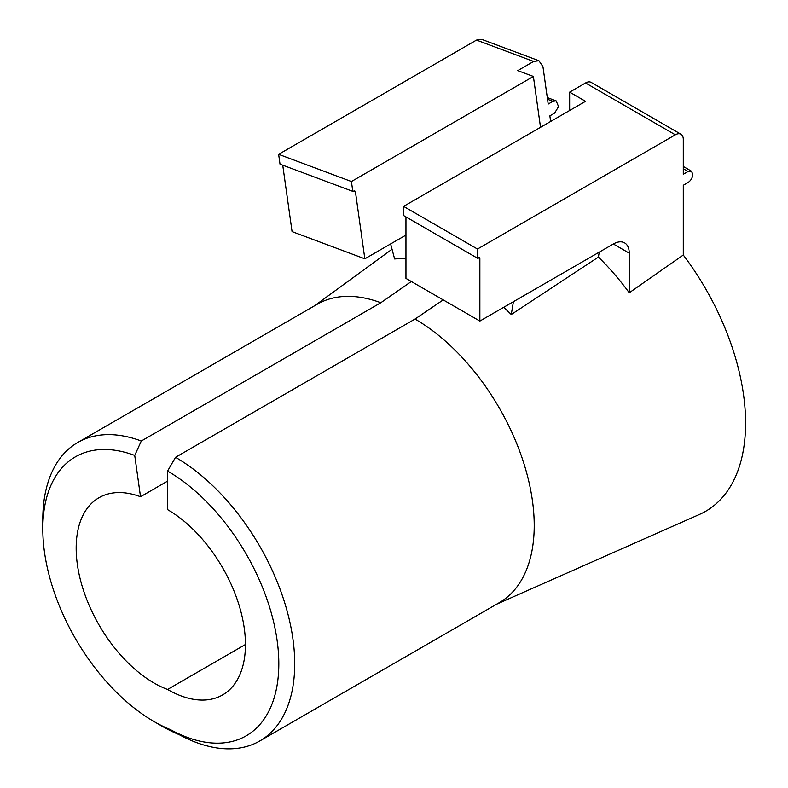 <?xml version="1.0" encoding="UTF-8"?>
<svg xmlns="http://www.w3.org/2000/svg" width="788" height="788" viewBox="0 0 788 788"><rect width="100%" height="100%" fill="white"/><g stroke="black" fill="none" stroke-linecap="round" stroke-linejoin="round"><path stroke-width="1.18" d="M179.122 734.613A168.563 97.318 60 0 1 161.993 726.152L154.044 721.562A157.324 90.837 -120 0 0 170.484 729.649L179.122 734.613A168.563 97.318 60 0 0 259.804 740.947L499.296 602.672A168.563 97.318 -120 0 0 525.143 467.589A168.563 97.318 -120 0 0 415.02 319.051L175.517 457.326A168.563 97.318 60 0 1 285.64 605.864A168.563 97.318 60 0 1 259.804 740.947M167.568 481.133L140.52 496.745L134.728 455.444A157.324 90.837 -120 0 0 42.798 528.876A157.324 90.837 -120 0 0 154.044 721.562M42.798 528.876L42.798 519.706A168.563 97.318 60 0 1 77.707 442.531A168.563 97.318 60 0 1 141.298 441.024L380.801 302.75A168.563 97.318 -120 0 0 317.209 304.257L77.707 442.531M175.517 457.326L167.568 471.086L167.568 509.629A110.133 63.582 60 0 1 239.513 606.671A110.133 63.582 60 0 1 222.63 694.927A110.133 63.582 60 0 1 167.568 689.47A110.133 63.582 60 0 1 76.17 548.143A110.133 63.582 60 0 1 98.983 497.73A110.133 63.582 60 0 1 140.52 496.745M675.336 134.807L585.543 82.967L569.655 92.137L585.543 101.317L403.574 206.377L477.479 249.038L675.336 134.807A11.239 6.491 120 0 1 680.96 134.246A11.239 6.491 120 0 1 683.285 139.387L683.285 174.256L688.052 171.508L691.421 171.173L692.819 174.256C692.534 177.763 690.948 180.521 688.052 182.52L683.285 185.269L683.285 255.026L629.248 292.772A185.929 107.345 -120 0 0 598.407 257.085L511.264 314.52A175.31 101.219 -120 0 0 503.67 307.32M167.568 471.086A157.324 90.837 60 0 1 278.804 662.087A157.324 90.837 60 0 1 170.484 729.649M443.22 299.913L415.02 319.051M405.958 216.927L405.958 278.4L479.862 321.071L479.862 258.671L478.267 257.755L477.479 258.218L477.479 249.038M403.574 206.377L403.574 215.548L477.479 258.218M496.686 604.179L699.547 514.397A192.617 111.207 -120 0 0 683.285 255.026M569.655 92.137L569.655 110.487M167.568 689.47L245.442 644.505M511.264 314.52L513.412 301.696M629.248 292.772L629.248 253.165L613.36 243.994L479.862 321.071M598.407 257.085L599.235 252.15M478.267 257.755A2.246 1.3 -60 0 1 479.39 257.646A2.246 1.3 -60 0 1 479.862 258.671M613.36 243.994A22.478 12.972 -60 0 1 624.598 242.881A22.478 12.972 -60 0 1 629.248 253.165M550.645 121.47L549.857 115.856L554.624 113.098L558.564 106.577L556.151 100.884L552.969 101.297L548.202 104.055L542.952 66.684L538.943 60.755L481.813 39.4L476.504 40.09L278.637 154.33L280.016 164.16L352.797 191.366L351.418 181.526L533.387 76.466L540.519 127.311M380.801 302.75L411.326 281.503M405.958 258.917A175.31 101.219 -120 0 0 394.63 258.966L390.621 243.925M405.958 235.08L364.834 258.819L355.457 191.957L354.659 190.765L352.797 191.366M134.728 455.444L141.298 441.024M585.543 82.967A11.239 6.491 -60 0 1 591.167 82.405L680.96 134.246M533.387 76.466L517.736 70.624L533.624 61.444L538.943 60.755M282.734 165.175L292.062 231.613L364.834 258.819M278.637 154.33L351.418 181.526M533.624 61.444L476.504 40.09M355.457 191.957L353.221 191.12M688.052 171.508L683.285 168.75M547.522 99.268L552.969 101.297M314.599 305.764L392.04 249.244M683.285 166.475L691.421 171.173M547.286 97.574L556.151 100.884"/></g></svg>
